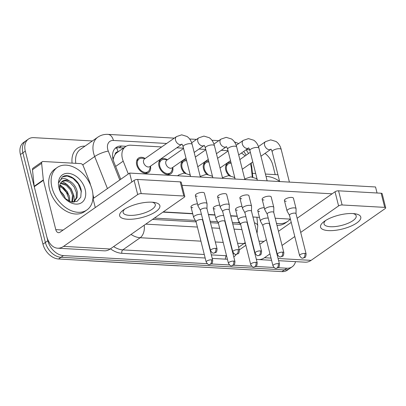 <?xml version="1.0" encoding="UTF-8"?>
<svg xmlns="http://www.w3.org/2000/svg" width="406" height="406" viewBox="0 0 406 406"><rect width="100%" height="100%" fill="white"/><g stroke="black" fill="none" stroke-linecap="round" stroke-linejoin="round"><path stroke-width="0.61" d="M150.514 166.298A8.81 6.131 -125 0 1 148.601 172.535A8.81 6.131 -125 0 1 136.726 164.932A8.81 6.131 -125 0 1 138.507 158.096A8.81 6.131 -125 0 1 145.028 158.441M172.778 167.556A8.81 6.131 -125 0 1 170.86 173.793A8.81 6.131 -125 0 1 158.985 166.191A8.81 6.131 -125 0 1 160.766 159.355A8.81 6.131 -125 0 1 167.287 159.7M184.522 173.088A8.81 6.131 -125 0 1 181.243 167.45A8.81 6.131 -125 0 1 183.03 160.614A8.81 6.131 -125 0 1 186.42 159.847M206.781 174.347A8.81 6.131 -125 0 1 203.502 168.708A8.81 6.131 -125 0 1 205.289 161.872A8.81 6.131 -125 0 1 208.679 161.106M229.045 175.605A8.81 6.131 -125 0 1 225.766 169.967A8.81 6.131 -125 0 1 227.548 163.131A8.81 6.131 -125 0 1 230.938 162.364M252.278 176.95L251.405 168.394A15.545 10.82 55 0 0 250.969 165.947A15.545 10.82 55 0 0 250.253 163.694M118.05 151.864A5.182 3.608 55 0 0 115.086 154.539L114.106 156.32L113.112 159.69M115.086 154.539A15.545 10.82 -125 0 1 117.014 152.59L125.555 146.622A15.545 10.82 55 0 0 123.206 161.146L128.316 173.991M232.384 222.518L239.672 222.732A15.545 9.79 -86.8 0 1 239.951 224.34M154.381 218.108L195.311 220.422M202.782 220.844L203.081 220.864M210.125 221.26L217.57 221.681M225.041 222.102L225.34 222.123M245.107 155.914A15.545 10.82 55 0 0 241.397 153.067M162.943 212.125L192.733 213.81M208.476 214.698L214.992 215.068M230.74 215.956L237.251 216.327M161.69 146.952L130.905 145.211A15.545 10.82 55 0 0 125.555 146.622M228.01 150.702L221.27 150.316M205.751 149.444L199.006 149.058M183.492 148.185L176.747 147.799M207.197 263.707L63.427 255.582A15.545 10.82 -125 0 1 47.822 240.748L25.309 151.118L22.868 152.823A15.545 10.82 -125 0 1 26.014 140.765A15.545 10.82 -125 0 0 22.868 152.823L45.381 242.453L22.868 152.823L20.427 154.534A15.545 10.82 -125 0 1 23.573 142.47L28.456 139.06A15.545 10.82 -125 0 1 33.81 137.649L92.395 140.963M63.427 255.582L60.991 257.287A15.545 10.82 -125 0 1 45.381 242.453A15.545 10.82 -125 0 0 60.991 257.287L284.393 269.919L60.991 257.287L58.55 258.992A15.545 10.82 -125 0 1 42.94 244.158L20.427 154.534M295.517 261.642A15.545 10.82 -125 0 1 292.188 266.798L289.747 268.503A15.545 10.82 -125 0 1 284.393 269.919A15.545 10.82 -125 0 0 289.747 268.503L287.306 270.213A15.545 10.82 -125 0 1 281.957 271.624L58.55 258.992M292.188 266.798A15.545 10.82 -125 0 1 286.834 268.214L278.176 267.721M264.991 153.392A15.545 10.82 -125 0 1 272.822 165.115L275.207 174.61M246.269 149.662L249.715 149.855M25.309 151.118A15.545 10.82 -125 0 1 28.456 139.06M273.974 267.483L255.917 266.463M251.715 266.224L233.658 265.204M229.456 264.966L211.399 263.946M126.073 146.292L121.561 146.033A15.545 10.82 55 0 0 116.207 147.449A15.545 10.82 55 0 0 113.863 161.974L120.749 179.279M247.305 223.381A15.545 10.82 55 0 0 247.564 223.224M152.534 219.402L196.093 221.864M203.137 222.26L203.436 222.28M210.481 222.676L218.352 223.122M225.396 223.518L225.695 223.539M232.745 223.934L240.611 224.381M115.076 148.418A15.545 10.82 -125 0 1 119.12 147.743L123.591 147.992M247.411 222.63A15.545 10.82 -125 0 1 247.198 222.945M231.171 163.298L230.847 163.278A7.775 5.41 55 0 0 228.142 163.978A7.775 5.41 55 0 0 226.568 170.007A7.775 5.41 55 0 0 230.309 175.737M296.01 213.723L296.086 208.785A4.664 1.609 165.9 0 0 296.065 208.638A4.664 1.609 165.9 0 0 294.289 207.857A4.664 1.609 165.9 0 0 287.93 209.567A4.664 1.609 165.9 0 0 287.022 210.912A4.664 1.609 165.9 0 0 287.078 211.049L289.473 215.363M296.01 213.779A3.37 1.162 165.9 0 0 295.994 213.668A3.37 1.162 165.9 0 0 294.71 213.104A3.37 1.162 165.9 0 0 290.117 214.343A3.37 1.162 165.9 0 0 289.463 215.312L299.582 255.597C300.882 257.643 301.907 258.49 302.658 258.14A3.37 2.121 93.2 0 0 303.617 257.84A3.37 2.121 -86.8 0 0 304.83 253.39A3.37 1.162 165.9 0 0 301.262 254.08A3.37 1.162 165.9 0 0 299.582 255.597M234.186 177.412A7.775 5.41 55 0 0 234.724 177.432M268.224 218.113A4.664 1.609 165.9 0 0 267.666 218.058A4.664 1.609 165.9 0 0 261.307 219.773A4.664 1.609 165.9 0 0 260.398 221.113A4.664 1.609 165.9 0 0 260.454 221.25L262.855 225.563M269.386 223.98A3.37 1.162 165.9 0 0 269.371 223.873A3.37 1.162 165.9 0 0 268.087 223.305A3.37 1.162 165.9 0 0 263.494 224.543A3.37 1.162 165.9 0 0 262.839 225.513L272.959 265.798C274.258 267.843 275.283 268.691 276.034 268.341A3.37 2.121 93.2 0 0 276.993 268.046A3.37 2.121 -86.8 0 0 278.206 263.59A3.37 1.162 165.9 0 0 274.644 264.281A3.37 1.162 165.9 0 0 272.959 265.798M208.912 162.04L208.588 162.019A7.775 5.41 55 0 0 205.883 162.72A7.775 5.41 55 0 0 204.309 168.754A7.775 5.41 55 0 0 208.05 174.478M273.751 212.465L273.822 207.527A4.664 1.609 165.9 0 0 273.806 207.38A4.664 1.609 165.9 0 0 272.03 206.598A4.664 1.609 165.9 0 0 265.666 208.308A4.664 1.609 165.9 0 0 264.763 209.653A4.664 1.609 165.9 0 0 264.819 209.79L267.214 214.104M273.745 212.521A3.37 1.162 165.9 0 0 273.735 212.414A3.37 1.162 165.9 0 0 272.451 211.846A3.37 1.162 165.9 0 0 267.858 213.084A3.37 1.162 165.9 0 0 267.204 214.053L277.323 254.339C278.617 256.384 279.648 257.231 280.399 256.881A3.37 2.121 93.2 0 0 281.358 256.582A3.37 2.121 -86.8 0 0 282.571 252.131A3.37 1.162 165.9 0 0 279.003 252.821A3.37 1.162 165.9 0 0 277.323 254.339M211.927 176.153A7.775 5.41 55 0 0 212.465 176.174M186.653 160.781L186.329 160.761A7.775 5.41 55 0 0 183.624 161.461A7.775 5.41 55 0 0 182.045 167.495A7.775 5.41 55 0 0 185.791 173.22M251.487 211.206L251.563 206.268A4.664 1.609 165.9 0 0 251.547 206.121A4.664 1.609 165.9 0 0 249.766 205.34A4.664 1.609 165.9 0 0 243.407 207.05A4.664 1.609 165.9 0 0 242.499 208.395A4.664 1.609 165.9 0 0 242.555 208.532L244.955 212.845M251.487 211.262A3.37 1.162 165.9 0 0 251.476 211.156A3.37 1.162 165.9 0 0 250.192 210.587A3.37 1.162 165.9 0 0 245.6 211.825A3.37 1.162 165.9 0 0 244.94 212.795L255.059 253.08C256.359 255.125 257.384 255.973 258.14 255.623A3.37 2.121 93.2 0 0 259.099 255.323A3.37 2.121 -86.8 0 0 260.312 250.872A3.37 1.162 165.9 0 0 256.744 251.563A3.37 1.162 165.9 0 0 255.059 253.08M189.668 174.895A7.775 5.41 55 0 0 190.206 174.915M167.49 159.715L164.065 159.502A7.775 5.41 55 0 0 161.36 160.208A7.775 5.41 55 0 0 159.786 166.237A7.775 5.41 55 0 0 170.266 172.946A7.775 5.41 55 0 0 171.86 170.647L172.834 167.358M183.563 148.479L166.8 160.192A4.664 3.243 55 0 0 165.856 163.811A4.664 3.243 55 0 0 172.144 167.84L185.994 158.157M229.228 209.948L229.304 205.01A4.664 1.609 165.9 0 0 229.288 204.863A4.664 1.609 165.9 0 0 227.507 204.081A4.664 1.609 165.9 0 0 221.148 205.791A4.664 1.609 165.9 0 0 220.24 207.136A4.664 1.609 165.9 0 0 220.296 207.273L222.696 211.587M229.228 210.003A3.37 1.162 165.9 0 0 229.217 209.897A3.37 1.162 165.9 0 0 227.933 209.329A3.37 1.162 165.9 0 0 223.336 210.567A3.37 1.162 165.9 0 0 222.681 211.536L232.8 251.821C234.1 253.867 235.125 254.714 235.876 254.364A3.37 2.121 93.2 0 0 236.84 254.065A3.37 2.121 -86.8 0 0 238.048 249.614A3.37 1.162 165.9 0 0 234.485 250.304A3.37 1.162 165.9 0 0 232.8 251.821M145.231 158.457L141.806 158.244A7.775 5.41 55 0 0 139.101 158.949A7.775 5.41 55 0 0 137.527 164.978A7.775 5.41 55 0 0 148.007 171.687A7.775 5.41 55 0 0 149.601 169.388L150.575 166.1M181.913 144.16L181.731 144.13C182.223 144.46 182.685 145.323 183.121 146.723A4.664 1.609 165.9 0 1 185.329 144.673A4.664 1.609 165.9 0 1 190.155 143.658A4.664 1.609 165.9 0 1 190.389 143.668A4.664 1.609 165.9 0 1 192.17 144.45C191.52 141.78 190.297 139.522 188.501 137.67L187.085 136.487L181.685 134.833L176.503 136.594L144.541 158.934A4.664 3.243 55 0 0 143.597 162.552A4.664 3.243 55 0 0 149.885 166.582L182.005 144.145M206.969 208.689L207.045 203.751A4.664 1.609 165.9 0 0 207.024 203.604A4.664 1.609 165.9 0 0 205.248 202.822A4.664 1.609 165.9 0 0 198.889 204.533A4.664 1.609 165.9 0 0 197.981 205.878A4.664 1.609 165.9 0 0 198.037 206.015L200.437 210.328M206.969 208.745A3.37 1.162 165.9 0 0 206.953 208.638A3.37 1.162 165.9 0 0 205.669 208.07A3.37 1.162 165.9 0 0 201.077 209.308A3.37 1.162 165.9 0 0 200.422 210.278L210.541 250.563C211.841 252.608 212.866 253.456 213.617 253.105A3.37 2.121 93.2 0 0 214.576 252.806A3.37 2.121 -86.8 0 0 215.789 248.355A3.37 1.162 165.9 0 0 212.226 249.045A3.37 1.162 165.9 0 0 210.541 250.563M245.965 216.855A4.664 1.609 165.9 0 0 245.407 216.799A4.664 1.609 165.9 0 0 239.043 218.514A4.664 1.609 165.9 0 0 238.139 219.854A4.664 1.609 165.9 0 0 238.195 219.991L240.591 224.305M247.127 222.721A3.37 1.162 165.9 0 0 247.112 222.615A3.37 1.162 165.9 0 0 245.828 222.046A3.37 1.162 165.9 0 0 241.235 223.285A3.37 1.162 165.9 0 0 240.58 224.254L250.7 264.539C251.999 266.585 253.024 267.432 253.775 267.082A3.37 2.121 93.2 0 0 254.735 266.788A3.37 2.121 -86.8 0 0 255.947 262.332A3.37 1.162 165.9 0 0 252.38 263.022A3.37 1.162 165.9 0 0 250.7 264.539M223.701 215.601A4.664 1.609 165.9 0 0 223.148 215.54A4.664 1.609 165.9 0 0 216.784 217.256A4.664 1.609 165.9 0 0 215.88 218.595A4.664 1.609 165.9 0 0 215.931 218.732L218.332 223.046M224.863 221.463A3.37 1.162 165.9 0 0 224.853 221.356A3.37 1.162 165.9 0 0 223.569 220.788A3.37 1.162 165.9 0 0 218.976 222.026A3.37 1.162 165.9 0 0 218.321 222.995L228.436 263.281C229.735 265.326 230.76 266.174 231.516 265.823A3.37 2.121 93.2 0 0 232.476 265.529A3.37 2.121 -86.8 0 0 233.689 261.073A3.37 1.162 165.9 0 0 230.121 261.763A3.37 1.162 165.9 0 0 228.436 263.281M201.442 214.343A4.664 1.609 165.9 0 0 200.884 214.282A4.664 1.609 165.9 0 0 194.525 215.997A4.664 1.609 165.9 0 0 193.616 217.337A4.664 1.609 165.9 0 0 193.672 217.474L196.073 221.788M202.604 220.204A3.37 1.162 165.9 0 0 202.594 220.098A3.37 1.162 165.9 0 0 201.31 219.529A3.37 1.162 165.9 0 0 196.712 220.768A3.37 1.162 165.9 0 0 196.057 221.737L206.177 262.022C207.476 264.067 208.501 264.915 209.252 264.565A3.37 2.121 93.2 0 0 210.217 264.27A3.37 2.121 -86.8 0 0 211.43 259.815A3.37 1.162 165.9 0 0 207.862 260.505A3.37 1.162 165.9 0 0 206.177 262.022M266.042 176.468A25.908 18.031 -125 0 1 279.607 181.386M290.239 219.103A25.908 18.031 -125 0 1 287.813 221.316L285.377 223.021A25.908 18.031 -125 0 1 276.999 225.396M287.813 221.316A25.908 18.031 -125 0 1 276.486 223.371M51.978 187.587A25.908 18.031 -125 0 1 57.226 167.49A25.908 18.031 -125 0 1 92.157 189.861A25.908 18.031 -125 0 1 86.914 209.958A25.908 18.031 -125 0 1 51.978 187.587M86.914 209.958L84.473 211.663A25.908 18.031 -125 0 1 49.537 189.292A25.908 18.031 -125 0 1 54.785 169.195L57.226 167.49M60.164 191.19A11.713 8.15 -125 0 1 64.676 196.666L65.478 198.925M73.811 201.767L76.237 197.844L76.369 192.581L74.136 186.953L70.157 182.634L65.838 180.761L62.072 181.426M72.989 202.168L74.471 201.33L77.14 197.392L77.338 191.901C76.1 186.755 73.445 183.091 69.375 180.914C64.229 177.275 60.758 177.803 58.971 182.497L62.362 176.869L64.189 175.935C70.339 173.91 79.901 181.634 81.251 190.521L80.774 197.184L76.988 201.432L70.959 201.843L64.701 198.24M71.811 202.031L72.496 195.286L70.263 189.658L66.279 185.344L60.438 183.41M72.359 202.112L73.466 194.611L71.233 188.983L67.249 184.664L60.783 182.822M68.842 201.077L68.624 197.996L66.391 192.368L62.407 188.049L59.581 186.552M69.7 201.437L69.593 197.316L67.36 191.693L63.377 187.374L59.697 185.623M64.676 196.666L59.936 190.404M85.169 189.465A16.895 11.759 -125 0 1 80.464 203.304A16.895 11.759 -125 0 1 65.117 198.671A16.895 11.759 -125 0 1 60.342 191.835A16.895 11.759 -125 0 1 58.966 187.983A16.895 11.759 -125 0 1 68.203 173.342A16.895 11.759 -125 0 1 85.169 189.465M69.375 180.914A11.713 8.15 -125 0 0 62.306 181.254A11.713 8.15 -125 0 0 59.56 186.801L60.408 191.876M81.433 191.881L78.302 183.943L73.009 178.381L67.208 175.991L62.169 177.011M69.162 195.606L61.874 186.166L59.844 184.963M74.171 202.163L74.283 201.467M74.303 201.31L74.049 196.291L71.04 189.018L65.747 183.461L61.951 181.528M352.865 213.551A20.726 7.146 -14.1 0 1 355.062 213.769A20.726 7.146 -14.1 0 1 355.808 223.605A20.726 7.146 -14.1 0 1 328.464 230.608A20.726 7.146 -14.1 0 1 324.049 221.559A20.726 7.146 -14.1 0 1 352.865 213.551M325.653 220.468A16.58 5.72 165.9 0 0 324.034 223.939A16.58 5.72 165.9 0 0 330.357 226.721A16.58 5.72 165.9 0 0 347.912 223.33A16.58 5.72 165.9 0 0 356.199 215.86A16.58 5.72 165.9 0 0 353.134 213.566M252.42 173.321L255.684 173.504M265.438 174.057L277.943 174.763M278.623 260.688L305.18 262.19A20.726 13.058 -86.8 0 0 311.087 260.363L385.198 208.557A2.593 0.893 165.9 0 0 385.7 207.811A2.593 0.893 165.9 0 0 384.71 207.375L381.158 193.226A2.593 0.893 -14.1 0 1 382.147 193.657L385.7 207.811M256.277 259.094A20.726 13.058 -86.8 0 0 258.566 259.556A20.726 13.058 -86.8 0 0 264.479 257.729L269.97 253.892M342.121 204.969A2.593 0.893 165.9 0 0 338.589 205.923L335.031 191.769A2.593 0.893 -14.1 0 1 338.563 190.815L342.121 204.969L384.71 207.375M282.033 245.457L294.792 236.536M300.704 232.405L338.589 205.923M338.563 190.815L381.158 193.226M335.031 191.769L297.146 218.255M291.239 222.386L278.48 231.303M272.573 235.434L272.319 235.612M266.412 239.738L260.921 243.58A5.182 3.263 93.2 0 1 259.733 244.031M151.961 202.193A20.726 7.146 -14.1 0 1 154.158 202.411A20.726 7.146 -14.1 0 1 154.904 212.247A20.726 7.146 -14.1 0 1 127.565 219.25A20.726 7.146 -14.1 0 1 123.145 210.201A20.726 7.146 -14.1 0 1 151.961 202.193M124.749 209.11A16.58 5.72 165.9 0 0 123.135 212.582A16.58 5.72 165.9 0 0 129.453 215.363A16.58 5.72 165.9 0 0 147.008 211.973A16.58 5.72 165.9 0 0 155.295 204.502A16.58 5.72 165.9 0 0 152.235 202.208M43.325 179.904A2.593 1.802 55 0 0 43.396 180.31L34.246 186.704A2.593 1.802 -125 0 1 34.175 186.298L43.325 179.904L41.635 163.329A2.593 1.802 55 0 1 42.234 161.725A2.593 1.802 55 0 1 43.122 161.492L80.692 163.613A2.593 1.802 55 0 1 83.164 165.673L89.873 182.533A2.593 1.802 55 0 1 90.005 182.944L90.528 185.024M34.246 186.704L46.634 236.033A20.726 13.058 -86.8 0 0 57.667 248.198A20.726 13.058 -86.8 0 0 63.575 246.371L137.685 194.565L134.127 180.411L60.022 232.222A5.182 3.263 93.2 0 1 58.54 232.674A5.182 3.263 93.2 0 1 55.784 229.634L43.396 180.31M34.175 186.298L32.485 169.723A2.593 1.802 -125 0 1 33.084 168.12L42.234 161.725M57.667 248.198L104.276 250.832A20.726 13.058 -86.8 0 0 110.183 249.005L184.294 197.199A2.593 0.893 165.9 0 0 184.796 196.453A2.593 0.893 165.9 0 0 183.806 196.017L180.254 181.868A2.593 0.893 -14.1 0 1 181.243 182.299L184.796 196.453M134.127 180.411A2.593 0.893 -14.1 0 1 137.664 179.457L141.217 193.611L183.806 196.017M141.217 193.611A2.593 0.893 165.9 0 0 137.685 194.565M137.664 179.457L180.254 181.868M93.816 198.113L92.944 194.647M197.138 196.235A4.664 1.609 -14.1 0 1 195.362 195.448A4.664 1.609 -14.1 0 1 197.692 193.347A4.664 1.609 -14.1 0 1 202.63 192.393A4.664 1.609 -14.1 0 1 204.406 193.18L207.024 203.604M219.402 197.494A4.664 1.609 -14.1 0 1 217.621 196.707A4.664 1.609 -14.1 0 1 219.95 194.606A4.664 1.609 -14.1 0 1 224.888 193.652A4.664 1.609 -14.1 0 1 226.67 194.438L229.288 204.863M241.661 198.752A4.664 1.609 -14.1 0 1 239.88 197.966A4.664 1.609 -14.1 0 1 242.215 195.865A4.664 1.609 -14.1 0 1 247.152 194.91A4.664 1.609 -14.1 0 1 248.929 195.697L251.547 206.121M263.92 200.011A4.664 1.609 -14.1 0 1 262.144 199.224A4.664 1.609 -14.1 0 1 264.473 197.123A4.664 1.609 -14.1 0 1 269.411 196.169A4.664 1.609 -14.1 0 1 271.188 196.956L273.806 207.38M286.179 201.269A4.664 1.609 -14.1 0 1 284.403 200.483A4.664 1.609 -14.1 0 1 286.732 198.382A4.664 1.609 -14.1 0 1 291.67 197.428A4.664 1.609 -14.1 0 1 293.447 198.214L296.065 208.638M95.278 207.573L93.04 198.656L129.636 173.068L375.54 186.973L377.052 192.992M182.005 185.329L332.103 193.814M290.417 219.113L275.202 218.25M259.454 217.362L252.943 216.992M237.195 216.104L230.684 215.733M214.936 214.845L208.42 214.48M192.677 213.586L163.232 211.922M259.556 211.47A4.664 1.609 -14.1 0 1 257.78 210.684A4.664 1.609 -14.1 0 1 259.713 208.76A4.664 1.609 -14.1 0 1 264.255 207.628M237.297 210.212A4.664 1.609 -14.1 0 1 235.521 209.425A4.664 1.609 -14.1 0 1 237.454 207.502A4.664 1.609 -14.1 0 1 241.991 206.37M215.038 208.953A4.664 1.609 -14.1 0 1 213.262 208.171A4.664 1.609 -14.1 0 1 215.195 206.243A4.664 1.609 -14.1 0 1 219.732 205.111M192.779 207.694A4.664 1.609 -14.1 0 1 190.998 206.913A4.664 1.609 -14.1 0 1 192.936 204.984A4.664 1.609 -14.1 0 1 197.473 203.853M129.636 173.068L131.874 181.984M112.711 157.751A15.545 3.578 -21.7 0 1 113.65 157.533M118.06 151.859A15.545 9.79 -86.8 0 0 116.583 147.931M237.723 222.823L239.195 221.793M115.639 166.44L123.206 161.146M178.716 265.788A18.138 11.424 93.2 0 1 177.605 265.808L89.812 260.845A18.138 11.424 -86.8 0 0 90.924 260.825M281.957 271.624L286.834 268.214M42.94 244.158L47.822 240.748M246.077 155.234A10.363 7.212 55 0 0 243.686 151.468M166.668 143.47L113.426 140.461A10.363 7.212 55 0 0 107.757 149.438A10.363 7.212 55 0 0 108.29 151.088L119.785 179.954M107.443 188.582L94.689 156.538A20.726 14.423 -125 0 1 93.624 153.25A20.726 14.423 -125 0 1 97.821 137.172L80.439 149.322A20.726 14.423 55 0 0 75.815 163.339M82.733 164.897L94.689 156.538A10.363 2.385 -21.7 0 1 108.29 151.088M236.307 254.359A23.32 16.225 -125 0 1 233.78 256.902M227.401 259.16A23.32 16.225 -125 0 1 225.553 259.165L212.216 258.414M205.172 258.013L121.871 253.303A23.32 16.225 -125 0 1 110.452 248.817M72.106 163.126A23.32 16.225 -125 0 1 85.006 146.13M245.437 243.585A20.726 14.423 -125 0 1 243.869 243.59L238.601 247.269M233.1 254.197A20.726 14.423 55 0 0 233.617 253.862L233.957 253.623M200.94 241.164L140.187 237.728L122.8 249.878L204.284 254.486M144.166 225.249A10.363 6.526 93.2 0 1 140.187 237.728A20.726 14.423 -125 0 1 131.031 234.435M113.644 246.584A20.726 14.423 55 0 0 122.8 249.878A2.593 1.634 -86.8 0 0 121.871 253.303M245.143 242.428A10.363 6.526 93.2 0 1 243.869 243.59L237.591 243.235M230.542 242.834L230.243 242.818M223.198 242.423L215.327 241.976M208.283 241.575L207.984 241.56M211.333 254.887L226.482 255.739A2.593 1.634 -86.8 0 0 225.553 259.165M253.019 217.296L252.989 216.997M204.238 145.597L203.985 145.581M181.979 144.338L181.726 144.323M145.764 224.132L197.392 227.05M204.441 227.451L204.741 227.467M211.785 227.867L219.656 228.309M226.7 228.71L227 228.725M234.044 229.126L241.915 229.568M248.924 229.832A10.363 7.212 55 0 0 249.208 229.781M254.4 222.787A10.363 4.654 -5.8 0 1 257.764 225.756L256.891 217.215M174.301 138.131L107.91 134.376A10.363 6.526 93.2 0 1 113.426 140.461M119.12 147.743L121.561 146.033M302.658 258.14L304.769 257.541C305.459 257.582 305.906 256.384 306.114 253.958A3.37 1.162 165.9 0 0 304.83 253.39M258.449 146.586L265.544 141.628A4.664 3.243 55 0 0 264.6 145.241A4.664 3.243 55 0 0 269.508 149.697A4.664 3.243 55 0 0 270.888 149.271L271.046 149.18M265.544 141.628L270.726 139.867L276.126 141.521L277.542 142.704C279.338 144.556 280.561 146.815 281.211 149.484A4.664 1.609 165.9 0 0 279.429 148.697A4.664 1.609 165.9 0 0 279.196 148.692A4.664 1.609 165.9 0 0 274.37 149.707A4.664 1.609 165.9 0 0 272.162 151.753C271.726 150.357 271.264 149.489 270.772 149.164L270.949 149.195M276.034 268.341L278.146 267.747C278.836 267.782 279.287 266.585 279.49 264.159A3.37 1.162 165.9 0 0 278.206 263.59M244.793 179.224L245.65 178.62A4.664 3.243 55 0 0 244.874 179.548M280.399 256.881L282.51 256.282C283.2 256.323 283.647 255.125 283.855 252.699A3.37 1.162 165.9 0 0 282.571 252.131M236.19 145.328L243.285 140.369A4.664 3.243 55 0 0 242.341 143.988A4.664 3.243 55 0 0 247.249 148.439A4.664 3.243 55 0 0 248.629 148.012L248.787 147.921M243.285 140.369L248.462 138.608L253.862 140.263L255.283 141.445C257.079 143.298 258.302 145.556 258.947 148.226A4.664 1.609 165.9 0 0 257.171 147.444A4.664 1.609 165.9 0 0 256.937 147.434A4.664 1.609 165.9 0 0 252.111 148.449A4.664 1.609 165.9 0 0 249.903 150.494C249.467 149.098 249.005 148.231 248.513 147.906L248.69 147.936M258.14 255.623L260.246 255.024C260.941 255.064 261.388 253.867 261.596 251.441A3.37 1.162 165.9 0 0 260.312 250.872M213.932 144.069L221.026 139.111A4.664 3.243 55 0 0 220.077 142.729A4.664 3.243 55 0 0 224.985 147.18A4.664 3.243 55 0 0 226.37 146.754L226.528 146.662M221.026 139.111L226.203 137.35L231.603 139.004L233.024 140.187C234.82 142.039 236.038 144.297 236.688 146.967A4.664 1.609 165.9 0 0 234.912 146.185A4.664 1.609 165.9 0 0 234.678 146.175A4.664 1.609 165.9 0 0 229.847 147.19A4.664 1.609 165.9 0 0 227.644 149.241C227.208 147.84 226.746 146.972 226.254 146.647L226.431 146.678M235.876 254.364L237.987 253.765C238.677 253.806 239.129 252.608 239.332 250.182A3.37 1.162 165.9 0 0 238.048 249.614M191.673 142.81L198.762 137.852A4.664 3.243 55 0 0 197.818 141.471A4.664 3.243 55 0 0 202.726 145.921A4.664 3.243 55 0 0 204.106 145.495L204.264 145.404M198.762 137.852L203.944 136.091L209.344 137.746L210.76 138.928C212.556 140.78 213.779 143.039 214.429 145.708A4.664 1.609 165.9 0 0 212.648 144.927A4.664 1.609 165.9 0 0 212.419 144.917A4.664 1.609 165.9 0 0 207.588 145.932A4.664 1.609 165.9 0 0 205.38 147.982C204.949 146.581 204.482 145.718 203.99 145.389L204.172 145.419M213.617 253.105L215.728 252.512C216.418 252.547 216.87 251.35 217.073 248.924A3.37 1.162 165.9 0 0 215.789 248.355M176.503 136.594A4.664 3.243 55 0 0 175.559 140.212A4.664 3.243 55 0 0 180.467 144.663A4.664 3.243 55 0 0 181.847 144.237M253.775 267.082L255.887 266.488C256.577 266.524 257.023 265.326 257.231 262.9A3.37 1.162 165.9 0 0 255.947 262.332M222.529 177.965L223.391 177.361A4.664 3.243 55 0 0 222.615 178.29M231.516 265.823L233.628 265.23C234.318 265.265 234.764 264.073 234.972 261.642A3.37 1.162 165.9 0 0 233.689 261.073M200.27 176.706L201.132 176.102A4.664 3.243 55 0 0 200.351 177.031M209.252 264.565L211.364 263.971C212.054 264.007 212.505 262.814 212.714 260.383A3.37 1.162 165.9 0 0 211.43 259.815M177.539 175.778L178.873 174.849A4.664 3.243 55 0 0 178.077 175.808M264.479 257.729L271.025 258.099M278.069 258.5L311.087 260.363M259.003 241.123L264.027 241.408M63.575 246.371L110.183 249.005M55.784 229.634L63.123 230.05M41.635 163.329L32.485 169.723M87.975 260.657L89.812 260.845M177.605 265.808L179.442 265.828M248.568 153.493L246.107 149.773M238.703 143.572L234.455 141.902M245.863 245.3L239.266 249.913M257.049 233.338L257.764 225.756M107.91 134.376C104.2 134.183 100.84 135.112 97.821 137.172M252.801 177.036L251.365 162.923M218.824 140.649L211.917 140.258M196.565 139.39L189.658 138.999M228.142 163.978L225.777 165.633M239.86 159.583L250.345 152.255M272.162 151.753L279.648 181.548M284.403 200.483L287.022 210.912M242.291 169.261L252.776 161.933M260.957 156.214L270.888 149.271M281.211 149.484L289.402 182.101M306.114 253.958L295.994 213.668M257.115 179.198L256.232 178.518L250.832 176.864L245.65 178.62M257.78 210.684L260.398 221.113M269.386 223.924L269.401 222.813M279.49 264.159L269.371 223.873M205.883 162.72L203.518 164.374M217.596 158.325L228.086 150.996M249.903 150.494L257.389 180.289M262.144 199.224L264.763 209.653M220.027 168.003L230.517 160.674M238.698 154.955L248.629 148.012M258.947 148.226L267.143 180.843M283.855 252.699L273.735 212.414M183.624 161.461L181.259 163.116M195.337 157.066L205.822 149.738M227.644 149.241L235.125 179.031M239.88 197.966L242.499 208.395M197.768 166.749L208.253 159.416M216.434 153.696L226.37 146.754M236.688 146.967L244.884 179.584M261.596 251.441L251.476 211.156M161.36 160.208L158.995 161.857M205.38 147.982L212.866 177.772M217.621 196.707L220.24 207.136M170.266 172.946L167.901 174.6M194.175 152.438L204.106 145.495M214.429 145.708L222.62 178.325M239.332 250.182L229.217 209.897M139.101 158.949L136.736 160.598M183.121 146.723L190.607 176.514M195.362 195.448L197.981 205.878M148.007 171.687L145.642 173.342M192.17 144.45L200.361 177.067M217.073 248.924L206.953 208.638M234.851 177.94L233.973 177.26L228.573 175.605L223.391 177.361M235.521 209.425L238.139 219.854M247.127 222.666L247.142 221.554M257.231 262.9L247.112 222.615M212.592 176.686L211.709 176.001L206.309 174.347L201.132 176.102M213.262 208.171L215.88 218.595M224.863 221.407L224.883 220.296M234.972 261.642L224.853 221.356M190.333 175.428L189.45 174.742L184.05 173.088L178.873 174.849M190.998 206.913L193.616 217.337M202.604 220.148L202.624 219.037M212.714 260.383L202.594 220.098M258.566 259.556L271.573 260.292"/></g></svg>
